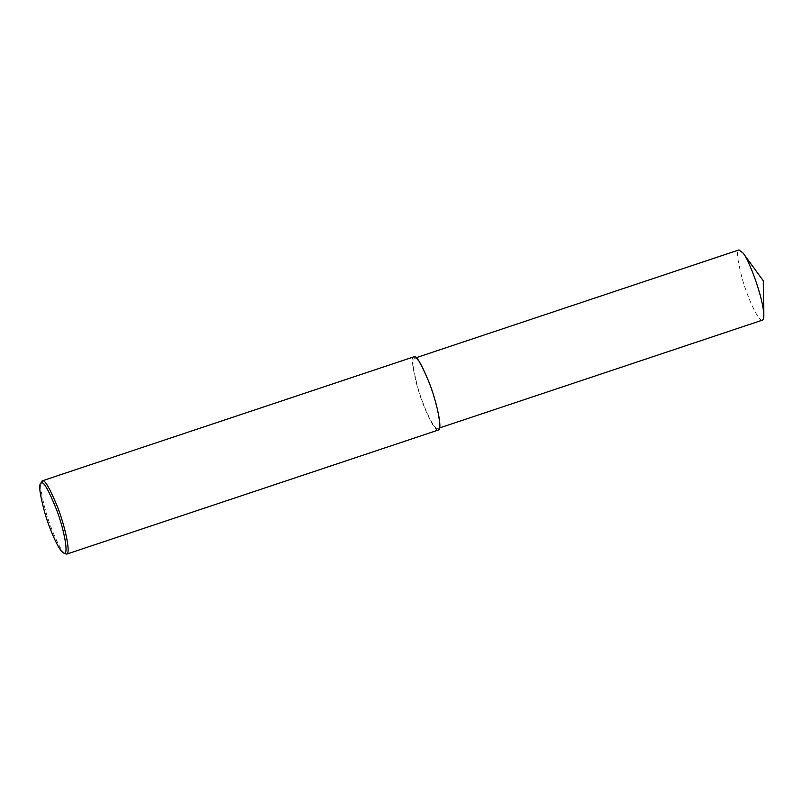<?xml version="1.0" encoding="UTF-8"?>
<svg xmlns="http://www.w3.org/2000/svg" width="804" height="804" viewBox="0 0 804 804"><rect width="100%" height="100%" fill="white"/><g stroke="black" fill="none" stroke-linecap="round" stroke-linejoin="round"><path stroke-width="0.6" stroke-dasharray="4.02 3.01" d="M65.446 553.946C60.692 551.886 50.702 528.871 45.868 511.736C41.104 494.038 39.597 484.038 41.346 481.737M438.401 430.019C434.301 432.16 422.04 404.533 416.974 385.428C412.14 366.121 411.125 356.564 413.939 356.745M414.743 358.222C416.944 357.117 421.658 365.257 428.894 382.644C435.818 399.91 442.23 427.688 437.889 428.492C433.959 430.542 422.211 404.07 417.356 385.759C412.723 367.257 411.748 358.092 414.452 358.272L414.251 356.695M762.413 320.143C758.494 322.203 746.735 295.721 741.881 277.41C737.248 258.908 736.283 249.753 738.976 249.923M439.637 427.909L437.889 428.492M416.201 357.69L414.452 358.272"/><path stroke-width="1.21" d="M40.381 483.727L42.511 480.802C44.803 479.656 49.717 488.149 57.265 506.279C64.501 524.298 71.194 553.283 66.662 554.127L63.486 552.931C58.923 550.951 49.356 528.891 44.712 512.48C40.15 495.515 38.713 485.938 40.381 483.727L41.506 482.832C43.838 481.666 48.843 490.581 56.511 509.565C63.898 528.55 69.496 556.68 63.486 552.931M42.2 480.852L414.251 356.695C416.542 355.549 421.457 364.041 429.014 382.171C436.24 400.191 442.934 429.175 438.401 430.019L66.662 554.127M416.201 357.69L738.976 249.923L743.047 253.049C747.961 257.732 763.217 296.515 763.8 315.198C763.84 318.143 763.378 319.791 762.413 320.143L439.637 427.909M743.047 253.049L763.297 280.827L763.8 315.198"/></g></svg>
